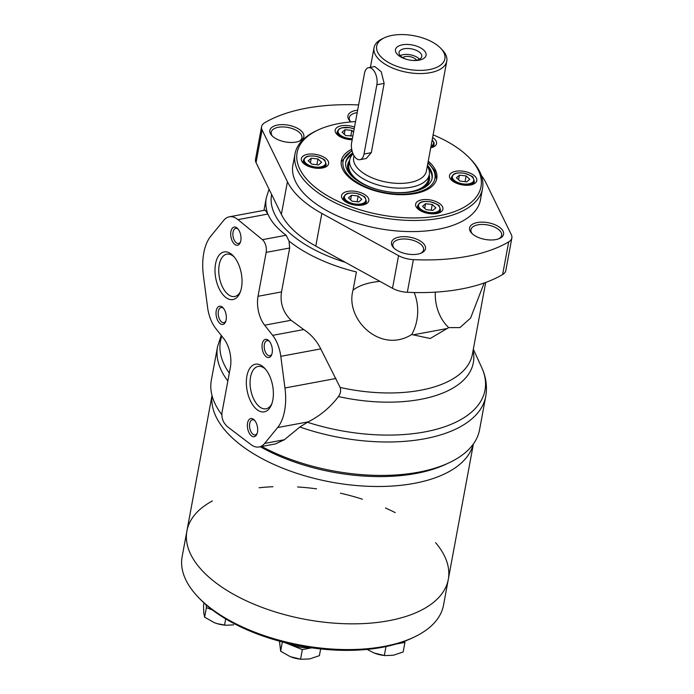 <?xml version="1.0" encoding="UTF-8"?>
<svg xmlns="http://www.w3.org/2000/svg" width="694" height="694" viewBox="0 0 694 694"><rect width="100%" height="100%" fill="white"/><g stroke="black" fill="none" stroke-linecap="round" stroke-linejoin="round"><path stroke-width="1.04" d="M352.882 135.929L345.716 135.573L342.081 132.233L345.144 129.657L351.823 130.42L353.602 132.051M456.383 177.751L459.437 175.174L466.125 175.938L469.751 179.278L466.698 181.854L460.009 181.091L456.383 177.751M422.516 206.309L425.569 203.732L432.258 204.496L435.884 207.844L432.83 210.421L426.142 209.657L422.516 206.309M348.431 197.833L351.485 195.257L358.173 196.02L361.8 199.369L358.746 201.945L352.058 201.182L348.431 197.833M308.214 160.791L311.268 158.215L317.956 158.978L321.591 162.327L318.529 164.903L311.849 164.14L308.214 160.791M433.117 134.862A93.499 45.969 -169.5 0 1 469.665 158.18A93.499 45.969 -169.5 0 1 439.111 215.739A93.499 45.969 -169.5 0 1 320.047 190.954A93.499 45.969 -169.5 0 1 317.913 130.056A93.499 45.969 -169.5 0 1 355.545 121.58M352.17 139.763A13.871 6.819 -169.5 0 1 335.202 130.073A13.871 6.819 -169.5 0 1 354.521 127.106M432.622 137.551A13.871 6.819 -169.5 0 1 436.561 143.606A13.871 6.819 -169.5 0 1 430.714 147.839M470.567 184.96A13.871 6.819 -169.5 0 1 456.053 183.034A13.871 6.819 -169.5 0 1 449.504 175.591A13.871 6.819 -169.5 0 1 464.381 171.409A13.871 6.819 -169.5 0 1 476.778 180.648A13.871 6.819 -169.5 0 1 470.567 184.96M436.7 213.518A13.871 6.819 -169.5 0 1 422.186 211.601A13.871 6.819 -169.5 0 1 415.637 204.157A13.871 6.819 -169.5 0 1 430.514 199.976A13.871 6.819 -169.5 0 1 442.911 209.206A13.871 6.819 -169.5 0 1 436.7 213.518M362.615 205.042A13.871 6.819 -169.5 0 1 348.102 203.125A13.871 6.819 -169.5 0 1 341.552 195.673A13.871 6.819 -169.5 0 1 356.43 191.501A13.871 6.819 -169.5 0 1 368.826 200.731A13.871 6.819 -169.5 0 1 362.615 205.042M322.398 168A13.871 6.819 -169.5 0 1 307.884 166.083A13.871 6.819 -169.5 0 1 301.335 158.64A13.871 6.819 -169.5 0 1 316.221 154.458A13.871 6.819 -169.5 0 1 328.609 163.689A13.871 6.819 -169.5 0 1 322.398 168M428.241 161.182A48.545 23.865 -169.5 0 1 436.786 178.488A48.545 23.865 -169.5 0 1 415.047 193.574A48.545 23.865 -169.5 0 1 364.237 186.86A48.545 23.865 -169.5 0 1 341.327 160.791A48.545 23.865 -169.5 0 1 351.702 149.288M469.665 158.18L470.966 159.533A95.356 46.88 -169.5 0 1 482.521 188.603A95.356 46.88 -169.5 0 1 439.805 218.237A95.356 46.88 -169.5 0 1 340.017 205.051A95.356 46.88 -169.5 0 1 295.011 153.851A95.356 46.88 -169.5 0 1 316.212 130.854L317.913 130.056M427.469 165.328A43.922 21.592 -169.5 0 1 432.171 178.037A43.922 21.592 -169.5 0 1 412.496 191.691A43.922 21.592 -169.5 0 1 366.527 185.619A43.922 21.592 -169.5 0 1 345.803 162.032A43.922 21.592 -169.5 0 1 352.717 152.992M428.927 176.519A40.764 20.048 -169.5 0 1 419.714 188.846A40.764 20.048 -169.5 0 1 410.518 191.691A40.764 20.048 -169.5 0 1 392.925 192.368M377.302 189.471A40.764 20.048 -169.5 0 1 353.55 176.588A40.764 20.048 -169.5 0 1 349.377 161.78M353.662 176.701A40.452 19.892 -169.5 0 1 349.576 162.24M428.571 176.883A40.452 19.892 -169.5 0 1 419.575 188.915M310.418 162.821L311.268 158.215M316.898 164.712L317.956 158.978M350.635 199.863L351.485 195.257M357.106 201.754L358.173 196.02M424.719 208.339L425.569 203.732M431.191 210.23L432.258 204.496M458.587 179.781L459.437 175.174M465.058 181.672L466.125 175.938M344.285 134.263L345.144 129.657M350.765 136.154L351.823 130.42M264.64 325.191A23.119 12.405 -100.5 0 1 258.029 296.286L266.166 252.382A9.248 4.962 -100.5 0 0 262.41 239.673L237.973 219.625A27.743 14.886 -100.5 0 0 229.315 216.814L265.16 210.143L267.91 214.047C271.007 221.403 277.079 228.473 286.128 235.257L289.025 241.052L289.658 248.01L281.521 291.914C279.873 302.983 283.065 312.43 291.09 320.264L303.738 329.563C311.129 334.43 316.802 340.867 320.758 348.891L340.147 387.452C341.101 390.583 340.537 393.619 338.464 396.569C330.205 407.439 320.09 415.871 308.11 421.883L299.877 427.01L284.367 439.744L275.475 443.917L259.062 446.962A27.743 14.886 -100.5 0 0 264.648 443.414L277.626 427.556A46.229 24.811 -100.5 0 0 284.956 387.981L280.792 356.334A27.743 14.886 -100.5 0 0 272.647 335.349L264.64 325.191L291.09 320.264M484.169 282.987L470.567 318.112L459.94 327.603L448.68 327.62L430.193 338.507L413.182 334.838L447.413 328.47M289.025 241.052A115.577 56.83 -169.5 0 0 356.421 271.97L353.046 290.153C344.736 319.049 380.416 354.348 411.759 334.491L413.182 334.838M299.877 427.01A136.38 67.058 -169.5 0 0 424.65 438.773A136.38 67.058 -169.5 0 0 485.739 396.387L479.545 429.812A136.38 67.058 -169.5 0 1 449.218 462.707A136.38 67.058 -169.5 0 1 418.447 472.206A136.38 67.058 -169.5 0 1 261.699 446.476M221.88 414.734A136.38 67.058 -169.5 0 1 211.349 380.112L217.543 346.679L221.247 335.428M481.254 175.252A104.022 51.148 -169.5 0 1 485.991 182.886L511.322 234.667A18.495 9.091 -169.5 0 1 511.86 237.929L505.805 270.591A18.495 9.091 -169.5 0 1 502.63 274.546A150.251 73.876 -169.5 0 1 407.326 292.287A18.495 9.091 -169.5 0 1 392.509 288.296L315.787 246.084A104.022 51.148 -169.5 0 1 281.374 214.385L256.043 162.604A18.495 9.091 -169.5 0 1 255.513 159.342L261.569 126.681A18.495 9.091 -169.5 0 1 264.735 122.717A150.251 73.876 -169.5 0 1 358.633 104.924M447.595 463.445A132.918 65.349 -169.5 0 1 416.044 473.464A132.918 65.349 -169.5 0 1 260.293 446.736A132.918 65.349 -169.5 0 0 416.044 473.464A132.918 65.349 -169.5 0 0 446.034 464.208L449.218 462.707M511.86 237.929A18.495 9.091 -169.5 0 1 508.685 241.894A150.251 73.876 -169.5 0 1 413.381 259.625A18.495 9.091 -169.5 0 1 398.564 255.644L321.843 213.431A104.022 51.148 -169.5 0 1 287.429 181.733L262.098 129.952A18.495 9.091 -169.5 0 1 261.569 126.681M480.76 198.076A95.408 46.914 -169.5 0 1 480.526 199.69A95.408 46.914 -169.5 0 1 437.784 229.35A95.408 46.914 -169.5 0 1 337.926 216.155A95.408 46.914 -169.5 0 1 292.894 164.92A95.408 46.914 -169.5 0 1 293.25 163.324M495.828 239.586A17.289 8.502 -169.5 0 1 471.668 233.175A17.289 8.502 -169.5 0 1 476.474 222.713A17.289 8.502 -169.5 0 1 498.986 226.877A17.289 8.502 -169.5 0 1 499.732 238.38A17.289 8.502 -169.5 0 1 495.828 239.586M296.104 142.079A17.289 8.502 -169.5 0 1 271.944 135.677A17.289 8.502 -169.5 0 1 276.759 125.206A17.289 8.502 -169.5 0 1 299.27 129.379A17.289 8.502 -169.5 0 1 300.008 140.873A17.289 8.502 -169.5 0 1 296.104 142.079M350.852 121.927A17.289 8.502 -169.5 0 1 350.028 121.146A17.289 8.502 -169.5 0 1 357.644 110.225M417.745 254.117A17.289 8.502 -169.5 0 1 393.585 247.706A17.289 8.502 -169.5 0 1 398.391 237.235A17.289 8.502 -169.5 0 1 420.902 241.408A17.289 8.502 -169.5 0 1 421.64 252.911A17.289 8.502 -169.5 0 1 417.745 254.117M394.227 248.339A15.606 7.669 -169.5 0 1 392.873 244.193A15.606 7.669 -169.5 0 1 409.616 239.491A15.606 7.669 -169.5 0 1 423.557 249.875A15.606 7.669 -169.5 0 1 420.816 253.267M350.678 121.771A15.606 7.669 -169.5 0 1 349.325 117.624A15.606 7.669 -169.5 0 1 357.202 112.636M272.595 136.302A15.606 7.669 -169.5 0 1 271.241 132.155A15.606 7.669 -169.5 0 1 287.975 127.453A15.606 7.669 -169.5 0 1 301.925 137.846A15.606 7.669 -169.5 0 1 299.175 141.229M472.31 233.809A15.606 7.669 -169.5 0 1 470.966 229.662A15.606 7.669 -169.5 0 1 487.7 224.96A15.606 7.669 -169.5 0 1 501.649 235.344A15.606 7.669 -169.5 0 1 498.899 238.736M411.759 334.491A42.594 35.767 89.9 0 0 414.179 292.521M435.303 292.139A42.594 35.767 89.9 0 0 448.68 327.62M229.315 216.814A27.743 14.886 -100.5 0 0 223.728 220.362L210.75 236.22A46.229 24.811 -100.5 0 0 203.42 275.796L207.593 307.442A27.743 14.886 -100.5 0 0 215.73 328.427L223.737 338.585A23.119 12.405 -100.5 0 1 230.347 367.49L222.089 412.045A9.248 4.962 -100.5 0 0 224.735 423.609L226.73 426.142L250.898 444.542A27.743 14.886 -100.5 0 0 259.062 446.962M272.829 399.97A24.221 12.995 79.5 0 1 271.406 404.897A24.221 12.995 79.5 0 1 253.57 406.051A24.221 12.995 79.5 0 1 247.506 373.476A24.221 12.995 79.5 0 1 264.561 368.141A24.221 12.995 79.5 0 1 272.829 399.97M241.486 287.689A24.221 12.995 79.5 0 1 240.063 292.616A24.221 12.995 79.5 0 1 222.227 293.77A24.221 12.995 79.5 0 1 216.172 261.196A24.221 12.995 79.5 0 1 233.227 255.86A24.221 12.995 79.5 0 1 241.486 287.689M257.474 432.171A9.248 4.962 79.5 0 1 256.927 434.054A9.248 4.962 79.5 0 1 250.126 434.487A9.248 4.962 79.5 0 1 247.81 422.056A9.248 4.962 79.5 0 1 254.316 420.017A9.248 4.962 79.5 0 1 257.474 432.171M272.143 353.003A9.248 4.962 79.5 0 1 271.606 354.886A9.248 4.962 79.5 0 1 264.796 355.328A9.248 4.962 79.5 0 1 262.479 342.888A9.248 4.962 79.5 0 1 268.994 340.849A9.248 4.962 79.5 0 1 272.143 353.003M226.131 319.891A9.248 4.962 79.5 0 1 225.593 321.773A9.248 4.962 79.5 0 1 218.784 322.216A9.248 4.962 79.5 0 1 216.467 309.776A9.248 4.962 79.5 0 1 222.982 307.737A9.248 4.962 79.5 0 1 226.131 319.891M240.801 240.723A9.248 4.962 79.5 0 1 240.263 242.605A9.248 4.962 79.5 0 1 233.453 243.047A9.248 4.962 79.5 0 1 231.137 230.608A9.248 4.962 79.5 0 1 237.652 228.569A9.248 4.962 79.5 0 1 240.801 240.723M240.523 241.868A7.686 4.121 79.5 0 1 238.554 243.481A7.686 4.121 79.5 0 1 233.097 236.68A7.686 4.121 79.5 0 1 235.743 228.369A7.686 4.121 79.5 0 1 238.163 229.159M225.854 321.036A7.686 4.121 79.5 0 1 223.884 322.641A7.686 4.121 79.5 0 1 218.428 315.848A7.686 4.121 79.5 0 1 221.074 307.537A7.686 4.121 79.5 0 1 223.485 308.327M271.866 354.148A7.686 4.121 79.5 0 1 269.897 355.753A7.686 4.121 79.5 0 1 264.44 348.961A7.686 4.121 79.5 0 1 267.086 340.65A7.686 4.121 79.5 0 1 269.498 341.439M257.196 433.316A7.686 4.121 79.5 0 1 255.227 434.921A7.686 4.121 79.5 0 1 249.771 428.12A7.686 4.121 79.5 0 1 252.416 419.818A7.686 4.121 79.5 0 1 254.828 420.607M240.523 291.393A21.531 11.555 79.5 0 1 234.685 296.503A21.531 11.555 79.5 0 1 219.391 277.444A21.531 11.555 79.5 0 1 226.808 254.16A21.531 11.555 79.5 0 1 234.086 256.832M271.866 403.674A21.531 11.555 79.5 0 1 266.028 408.783A21.531 11.555 79.5 0 1 250.725 389.724A21.531 11.555 79.5 0 1 258.151 366.441A21.531 11.555 79.5 0 1 265.429 369.113M440.664 48.224A34.674 17.046 -169.5 0 1 429.334 69.574A34.674 17.046 -169.5 0 1 385.179 60.378A34.674 17.046 -169.5 0 1 384.389 37.797A34.674 17.046 -169.5 0 1 440.664 48.224L442.295 49.925A36.982 18.183 -169.5 0 1 446.771 61.193L426.411 171.036A36.982 18.183 -169.5 0 1 409.85 182.531A36.982 18.183 -169.5 0 1 371.143 177.421A36.982 18.183 -169.5 0 1 353.68 157.555L354.027 155.716M446.771 61.193A36.982 18.183 -169.5 0 1 430.202 72.688A36.982 18.183 -169.5 0 1 391.494 67.578A36.982 18.183 -169.5 0 1 374.04 47.713A36.982 18.183 -169.5 0 1 382.264 38.795L384.389 37.797M376.859 84.746L384.146 83.384L381.206 71.734L374.821 66.52L368.557 67.682A11.555 6.203 -100.5 0 0 364.48 73.347L351.641 142.617A11.555 6.203 -100.5 0 0 353.376 154.519A11.555 6.203 -100.5 0 0 359.943 159.681A11.555 6.203 -100.5 0 0 364.02 154.016L376.859 84.746A11.555 6.203 -100.5 0 0 375.124 72.844A11.555 6.203 -100.5 0 0 368.557 67.682M384.146 83.384L371.307 152.663L366.215 158.51L359.943 159.681M397.862 54.878A15.563 7.651 -169.5 0 1 404.481 44.529A15.563 7.651 -169.5 0 1 425.578 52.466A15.563 7.651 -169.5 0 1 412.6 60.421A15.563 7.651 -169.5 0 1 406.216 59.242A15.563 7.651 -169.5 0 1 397.862 54.878M427.331 166.083A40.452 19.892 -169.5 0 1 429.274 174.636A40.452 19.892 -169.5 0 1 411.152 187.207A40.452 19.892 -169.5 0 1 368.818 181.62A40.452 19.892 -169.5 0 1 349.724 159.898A40.452 19.892 -169.5 0 1 353.09 153.912M406.649 59.363A11.555 5.682 -169.5 0 1 400.82 56.24A11.555 5.682 -169.5 0 1 399.041 52.345A11.555 5.682 -169.5 0 1 411.438 48.866A11.555 5.682 -169.5 0 1 421.77 56.561A11.555 5.682 -169.5 0 1 412.149 60.387M400.23 55.641A11.555 5.682 -169.5 0 1 419.48 59.207M402.676 57.611A7.686 3.774 -169.5 0 1 409.998 56.674A7.686 3.774 -169.5 0 1 416.495 60.17M414.214 483.362A132.918 65.349 -169.5 0 1 276.906 465.769A132.918 65.349 -169.5 0 1 212.06 395.667A132.918 65.349 -169.5 0 0 276.906 465.769A132.918 65.349 -169.5 0 0 414.214 483.362A132.918 65.349 -169.5 0 0 473.299 444.082A132.918 65.349 -169.5 0 1 414.214 483.362M435.615 542.682A132.918 65.349 -169.5 0 1 448.289 579.403A132.918 65.349 -169.5 0 1 388.753 620.714A132.918 65.349 -169.5 0 1 249.649 602.331A132.918 65.349 -169.5 0 1 186.912 530.962A132.918 65.349 -169.5 0 1 212.39 500.955M473.395 443.96L448.289 579.403A132.918 65.349 -169.5 0 1 388.753 620.714A132.918 65.349 -169.5 0 1 249.649 602.331A132.918 65.349 -169.5 0 1 186.912 530.962L212.017 395.511M259.114 487.778A132.918 65.349 -169.5 0 1 272.933 486.72M297.57 486.971A132.918 65.349 -169.5 0 1 316.568 488.845M340.45 493.182A132.918 65.349 -169.5 0 1 362.415 499.212M385.474 507.991A132.918 65.349 -169.5 0 1 395.242 512.64M448.289 579.403L443.527 605.133A132.918 65.349 -169.5 0 1 413.971 637.179A132.918 65.349 -169.5 0 1 383.982 646.444A132.918 65.349 -169.5 0 1 198.25 597.196A132.918 65.349 -169.5 0 1 182.14 556.683L186.912 530.962M413.971 637.179L411.846 638.185A130.602 64.212 -169.5 0 1 382.377 647.285A130.602 64.212 -169.5 0 1 199.872 598.896L198.25 597.196M212.468 610.009L206.396 607.597L206.127 604.856M233.678 624.86L225.932 625.251L217.352 623.698L214.307 622.648L204.617 617.174L203.784 612.958L203.516 605.732L204.027 602.965M224.544 625.112L225.697 618.909M204.617 617.174L206.396 607.597M215.582 623.125A19.649 9.664 10.5 0 0 217.413 623.715A19.649 9.664 10.5 0 0 225.472 625.207L225.932 625.251M404.81 641.152L404.932 642.401L396.161 644.032M375.367 653.496A19.649 9.664 10.5 0 0 377.198 654.086A19.649 9.664 10.5 0 0 385.257 655.578L393.463 655.231L403.153 651.978L404.932 642.401M385.725 655.622L384.337 655.483L385.985 646.565M384.337 655.483L374.092 653.019L367.412 649.567M289.892 643.78A18.495 9.091 10.5 0 0 309.541 647.502M311.771 647.832L302.35 649.584L284.549 642.497M301.664 646.192A18.495 9.091 -169.5 0 1 297.657 645.429M291.61 657.175A19.649 9.664 10.5 0 0 293.432 657.773A19.649 9.664 10.5 0 0 301.5 659.265L309.706 658.918L319.396 655.657L320.645 648.933M301.959 659.3L300.571 659.161L302.35 649.584M300.571 659.161L290.335 656.697L280.645 651.224L282.371 641.933M280.645 651.224L279.561 641.881M352.387 138.592A10.861 5.344 -169.5 0 1 338.091 131.019A10.861 5.344 -169.5 0 1 354.157 129.067M432.154 140.075A10.861 5.344 -169.5 0 1 431.035 146.113M468.884 183.867A10.861 5.344 -169.5 0 1 452.358 177.291A10.861 5.344 -169.5 0 1 467.964 174.385A10.861 5.344 -169.5 0 1 468.884 183.867M435.017 212.433A10.861 5.344 -169.5 0 1 418.491 205.849A10.861 5.344 -169.5 0 1 434.097 202.943A10.861 5.344 -169.5 0 1 435.017 212.433M360.932 203.958A10.861 5.344 -169.5 0 1 344.406 197.374A10.861 5.344 -169.5 0 1 360.013 194.467A10.861 5.344 -169.5 0 1 360.932 203.958M320.715 166.916A10.861 5.344 -169.5 0 1 304.189 160.331A10.861 5.344 -169.5 0 1 319.795 157.425A10.861 5.344 -169.5 0 1 320.715 166.916M427.903 162.995A46.698 22.954 -169.5 0 1 413.98 193.062A46.698 22.954 -169.5 0 1 355.276 181.203A46.698 22.954 -169.5 0 1 352.075 150.962M345.699 162.726A43.922 21.592 -169.5 0 1 352.882 154.12M428.398 168.113A43.922 21.592 -169.5 0 1 432.015 178.731M350.826 175.105A41.553 20.43 -169.5 0 1 349.646 160.297M429.196 175.044A41.553 20.43 -169.5 0 1 422.793 188.447M320.975 167.853A11.555 5.682 -169.5 0 1 308.882 166.256A11.555 5.682 -169.5 0 1 303.425 160.045L305.169 157.538C306.314 157.148 306.41 155.317 315.978 156.237C322.268 158.327 325.278 159.828 325.009 160.739L326.154 164.261A11.555 5.682 -169.5 0 1 320.975 167.853M352.214 139.555A11.555 5.682 -169.5 0 1 337.293 131.487L339.036 128.98L341.674 127.791L349.845 127.67L354.174 128.963M432.197 139.85L434.062 142.738L434.106 144.17A11.555 5.682 -169.5 0 1 430.818 147.258M469.144 184.804A11.555 5.682 -169.5 0 1 457.051 183.207A11.555 5.682 -169.5 0 1 451.594 177.005L453.329 174.498C454.483 174.099 454.579 172.277 464.147 173.188C470.437 175.278 473.447 176.779 473.178 177.69L474.323 181.212A11.555 5.682 -169.5 0 1 469.144 184.804M435.277 213.37A11.555 5.682 -169.5 0 1 423.184 211.774A11.555 5.682 -169.5 0 1 417.727 205.563L419.462 203.056C420.616 202.665 420.711 200.835 430.28 201.754C436.569 203.845 439.58 205.346 439.311 206.257L440.456 209.779A11.555 5.682 -169.5 0 1 435.277 213.37M361.192 204.895A11.555 5.682 -169.5 0 1 349.099 203.29A11.555 5.682 -169.5 0 1 343.643 197.087L345.378 194.58C346.532 194.19 346.627 192.359 356.196 193.279C362.485 195.37 365.495 196.87 365.226 197.773L366.371 201.303A11.555 5.682 -169.5 0 1 361.192 204.895M267.485 213.067A115.577 56.83 -169.5 0 1 266.279 197.859L263.963 210.36M345.343 262.349A110.953 54.557 -169.5 0 1 271.623 194.441M485.696 282.441L472.38 354.313A115.577 56.83 -169.5 0 1 340.147 387.452M473.065 350.6A118.058 58.044 -169.5 0 1 338.464 396.569M229.306 373.12A134.523 66.138 -169.5 0 1 221.794 336.122M473.325 349.195L481.714 367.568A134.523 66.138 -169.5 0 1 441.505 427.799A134.523 66.138 -169.5 0 1 307.425 422.247M227.849 380.997A136.38 67.058 -169.5 0 1 217.543 346.679M256.043 162.604L262.098 129.952M502.63 274.546L508.685 241.894M407.326 292.287L413.381 259.625M392.509 288.296L398.564 255.644M315.787 246.084L321.843 213.431M281.374 214.385L287.429 181.733M258.029 296.286L281.521 291.914M266.166 252.382L289.658 248.01M280.792 356.334L320.758 348.891M272.647 335.349L303.738 329.563M284.956 387.981L335.991 378.482M277.626 427.556L308.11 421.883M264.648 443.414L284.367 439.744M262.41 239.673L286.128 235.257M237.973 219.625L267.91 214.047M353.046 290.153A57.793 28.411 -169.5 0 1 379.956 281.391M364.02 154.016L371.307 152.663M295.011 153.851L292.66 166.534M482.521 188.603L480.17 201.286M341.188 161.763L351.927 150.39M428.007 162.448L434.748 170.733L436.569 179.442M303.425 160.045L302.922 162.76M326.154 164.261L325.651 166.976M337.293 131.487L336.79 134.202M434.106 144.17L433.603 146.885M451.594 177.005L451.091 179.72M474.323 181.212L473.82 183.927M417.727 205.563L417.224 208.278M440.456 209.779L439.953 212.494M343.643 197.087L343.14 199.803M366.371 201.303L365.868 204.019M268.769 190.13L266.279 197.859M485.739 396.387C487.414 386.601 486.078 376.998 481.714 367.568M374.04 47.713L370.405 67.335M349.724 159.898L348.874 164.487M429.274 174.636L428.424 179.226"/></g></svg>
